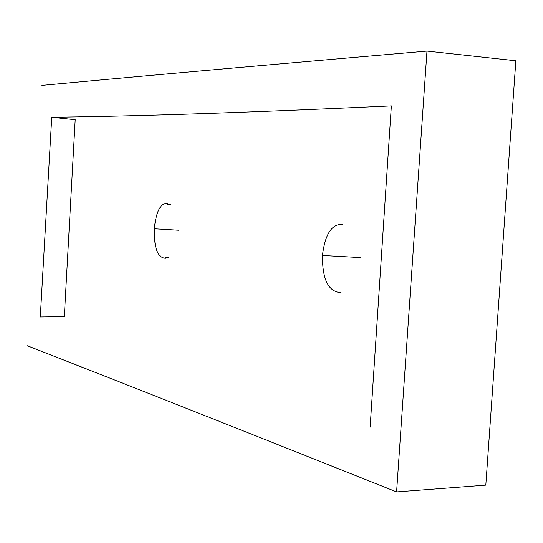 <?xml version="1.0" encoding="UTF-8"?>
<svg xmlns="http://www.w3.org/2000/svg" width="543" height="543" viewBox="0 0 543 543"><rect width="100%" height="100%" fill="white"/><g stroke="black" fill="none" stroke-linecap="round" stroke-linejoin="round"><path stroke-width="0.81" d="M370.136 427.171L391.367 105.885C213.704 114.125 125.1 116.229 51.741 117.274L40.291 316.976L64.325 316.644L75.192 119.698L51.741 117.274M342.891 224.422C331.936 223.546 325.121 233.897 322.44 255.461C322.304 279.604 328.515 291.991 341.058 292.636M165.296 258.23C157.626 257.708 153.961 247.893 154.293 228.779C156.085 211.444 160.511 202.96 167.57 203.32M515.85 60.782L426.981 51.09L396.6 491.91L485.809 485.13L515.85 60.782M360.864 257.606L322.44 255.461M178.532 230.232L154.293 228.779M41.906 85.387C120.22 78.09 213.345 69.572 426.981 51.09M27.15 345.694C102.294 375.07 192.174 410.386 396.6 491.91M170.882 204.419L167.495 204.216M165.208 257.334L168.622 257.457"/></g></svg>
